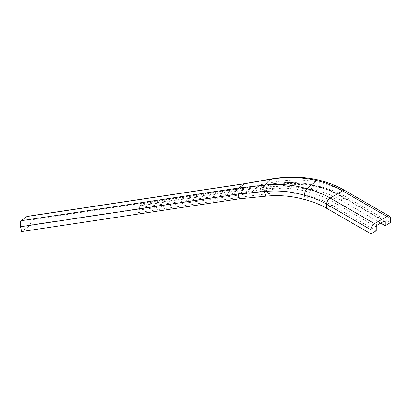 <?xml version="1.0" encoding="UTF-8"?>
<svg xmlns="http://www.w3.org/2000/svg" width="411" height="411" viewBox="0 0 411 411"><rect width="100%" height="100%" fill="white"/><g stroke="black" fill="none" stroke-linecap="round" stroke-linejoin="round"><path stroke-width="0.31" stroke-dasharray="2.06 1.54" d="M138.99 210.088L142.966 203.527L139.725 205.865L134.818 213.109L138.99 210.088L245.906 194.013L261.108 191.372L260.158 187.139A1.505 0.56 81.4 0 0 259.783 186.224A1.505 0.56 81.4 0 0 259.433 186.013A1.505 0.56 81.4 0 0 259.428 186.013A1.505 0.56 81.4 0 0 259.331 186.055L256.161 188.356A1.505 0.56 81.4 0 0 255.904 189.034A1.505 0.56 81.4 0 0 255.986 190.165L257.091 195.076L241.735 197.033L134.818 213.109M376.271 230.797L331.96 205.212A120.115 96.169 -40.9 0 0 309.344 196.186C296.269 192.702 282.47 191.87 267.951 193.689L257.091 195.076M261.108 191.372L271.846 189.512C287.376 186.882 302.177 187.139 316.244 190.288L315.746 186.198A1.505 0.786 103.9 0 0 315.396 185.495A1.505 0.786 103.9 0 0 315.283 185.448A1.505 0.786 103.9 0 0 314.764 185.618L309.519 190.103A1.505 0.786 103.9 0 0 308.98 190.981A1.505 0.786 103.9 0 0 308.851 192.101L309.344 196.186L305.209 199.725M390.45 222.613L346.139 197.028A136.801 109.526 -40.9 0 0 320.385 186.748L316.244 190.288A130.544 104.517 139.1 0 1 340.822 200.1L380.704 223.122M318.145 179.91L318.299 179.946A5.014 2.615 103.9 0 1 319.239 180.624A5.014 2.615 103.9 0 1 319.861 182.443C304.962 179.283 289.323 179.247 272.945 182.335L274.178 187.01L271.846 189.512L270.808 185.274C286.565 182.587 301.546 182.9 315.746 186.198A133.185 106.634 -40.9 0 1 340.822 196.211A1.505 0.868 120 0 0 340.508 195.523A1.505 0.868 120 0 0 339.758 195.595L384.069 221.18L340.822 196.211L340.822 200.1L346.139 197.028L346.139 192.934A139.581 111.756 -40.9 0 0 319.861 182.443L320.385 186.748C305.635 183.794 290.238 183.887 274.178 187.01L248.408 192.199L30.804 224.915L29.726 220.101A5.014 1.865 81.4 0 0 27.311 216.35M245.906 194.013L248.408 192.199L247.33 187.38A5.014 1.865 81.4 0 0 246.574 185.15A5.014 1.865 81.4 0 0 244.915 183.635M239.233 198.847L241.735 197.033M21.629 231.568L30.804 224.915M376.271 226.908L331.96 201.328L331.96 205.212L326.642 208.285M142.334 204.853L270.808 185.274A1.505 0.56 81.4 0 0 270.094 184.226A1.505 0.56 81.4 0 0 269.976 184.287C285.722 181.739 300.652 182.181 314.764 185.618A132.768 106.3 -40.9 0 1 339.758 195.595L333.023 199.484A1.505 0.868 120 0 0 331.96 201.328A122.755 98.286 -40.9 0 0 308.851 192.101C295.699 188.3 281.674 187.231 266.78 188.906L267.951 193.689L265.619 196.191M142.894 203.563L269.976 184.287L266.914 187.046A1.505 0.56 81.4 0 0 266.78 188.906L255.986 190.165L138.168 207.879M377.334 225.069L333.023 199.484A124.841 99.955 -40.9 0 0 309.519 190.103C296.213 186.286 282.008 185.269 266.914 187.046L256.161 188.356L139.725 205.865M270.618 179.052A5.014 1.865 81.4 0 1 272.945 182.335L247.33 187.38L29.726 220.101M390.45 218.518L346.139 192.934A5.014 2.892 120 0 0 345.101 190.642M142.966 203.527L259.433 186.013M384.819 221.103L340.508 195.523C332.756 191.048 324.346 187.693 315.278 185.448C300.991 182.042 285.928 181.631 270.094 184.226L259.428 186.019"/><path stroke-width="0.62" d="M380.704 223.122L385.133 225.68L385.133 221.791A1.505 0.868 120 0 0 384.819 221.103A1.505 0.868 120 0 0 384.069 221.18L377.334 225.069A1.505 0.868 120 0 0 376.271 226.908L376.271 230.797L370.953 233.869L326.642 208.285A113.857 91.16 -40.9 0 0 305.209 199.725C292.807 196.047 279.614 194.865 265.619 196.191L239.233 198.847L21.629 231.568L20.55 226.749A5.014 1.865 81.4 0 1 21.136 220.728L26.977 216.494A5.014 1.865 81.4 0 1 27.311 216.35L244.915 183.635A5.014 1.865 81.4 0 0 244.884 183.64A5.014 1.865 81.4 0 0 244.581 183.774L238.74 188.007A5.014 1.865 81.4 0 0 237.835 191.485A5.014 1.865 81.4 0 0 238.154 194.033L239.233 198.847M385.133 225.68L390.45 222.613L390.45 218.518A5.014 2.892 120 0 0 389.412 216.222A5.014 2.892 120 0 0 386.905 216.474L342.594 190.889L330.187 198.051A5.014 2.892 120 0 0 326.642 204.19A116.637 93.384 -40.9 0 0 304.685 195.425L305.209 199.725M270.613 179.052A5.014 1.865 81.4 0 0 270.15 179.33C286.482 176.607 301.957 176.997 316.578 180.501A138.188 110.641 -40.9 0 1 342.594 190.889A5.014 2.892 120 0 1 345.101 190.642C336.85 185.885 327.916 182.32 318.304 179.941A5.014 2.615 103.9 0 0 316.578 180.501L306.919 188.762A5.014 2.615 103.9 0 0 304.787 192.98A5.014 2.615 103.9 0 0 304.685 195.425C292.134 191.536 278.699 190.231 264.386 191.516L238.154 194.033L20.55 226.749M370.953 233.869L370.953 229.775L326.642 204.19L326.642 208.285M386.905 216.474L374.498 223.635A5.014 2.892 120 0 0 370.953 229.775M385.133 221.791L384.069 221.18M26.977 216.494L244.581 183.774L270.15 179.33L264.705 185.171L238.74 188.007L21.136 220.728M374.498 223.635L330.187 198.051A123.593 98.953 -40.9 0 0 306.919 188.762C293.793 184.791 279.721 183.594 264.705 185.171A5.014 1.865 81.4 0 0 264.386 191.516L265.619 196.191M244.884 183.64L270.613 179.057C287.258 176.196 303.148 176.494 318.299 179.946M345.101 190.642L389.412 216.222"/></g></svg>
